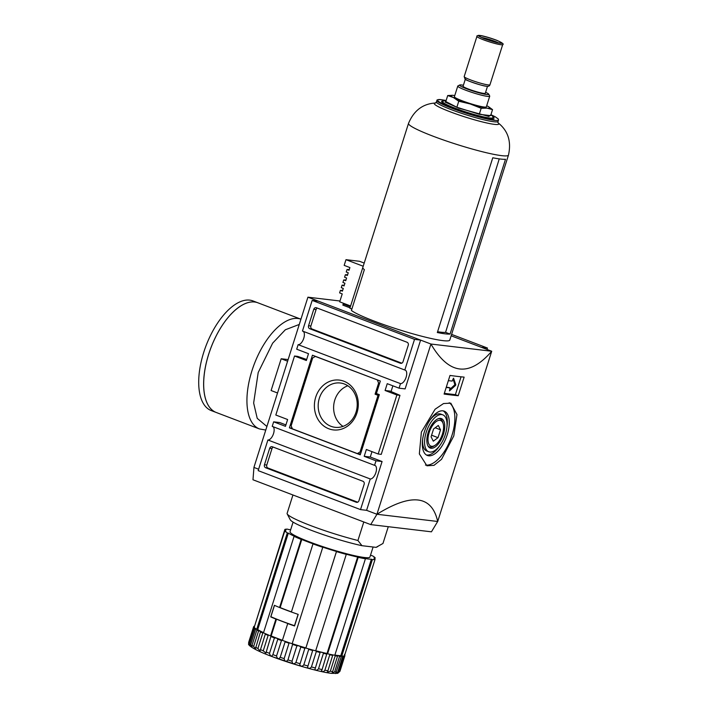 <?xml version="1.0" encoding="UTF-8"?>
<svg xmlns="http://www.w3.org/2000/svg" width="709" height="709" viewBox="0 0 709 709"><rect width="100%" height="100%" fill="white"/><g stroke="black" fill="none" stroke-linecap="round" stroke-linejoin="round"><path stroke-width="1.06" d="M258.625 469.207L253.919 467.417L307.919 297.186L339.974 300.997M420.605 340.098L414.526 339.372L312.173 300.403L318.252 301.121L420.605 340.098L405.123 388.895L399.043 388.169L400.488 383.631L298.134 344.663L296.699 349.2L308.504 353.694L306.35 360.509L294.536 356.007L297.62 356.379L306.669 359.498M303.213 331.333A7.179 3.412 -69.2 0 1 303.771 338.264A7.179 3.412 -69.2 0 1 298.134 344.663M400.488 383.631A7.179 3.412 110.8 0 0 406.115 377.232A7.179 3.412 110.8 0 0 405.202 370.116A7.179 3.412 110.8 0 0 404.804 370.018L414.526 339.372M370.249 478.965L267.896 439.988L258.173 470.634L360.526 509.603L370.249 478.965A7.179 3.412 110.8 0 0 375.876 472.566A7.179 3.412 110.8 0 0 374.964 465.441A7.179 3.412 110.8 0 0 374.565 465.343L376 460.806L364.196 456.312L366.358 449.497L378.163 453.999L396.88 394.984L385.076 390.482L387.238 383.675L399.043 388.169M272.974 426.658A7.179 3.412 -69.2 0 1 273.532 433.598A7.179 3.412 -69.2 0 1 267.896 439.988M425.444 465.051A33.518 15.944 110.8 0 0 452.005 435.237A33.518 15.944 110.8 0 0 449.205 402.747M421.385 432.073L435.096 409.226L443.533 403.545L450.791 403.155L456.968 414.552L453.795 435.92L441.547 459.299L434.005 465.334L426.933 465.804L419.347 453.884L421.385 432.073M446.909 427.093A23.707 11.273 110.8 0 0 443.214 410.883M424.337 431.958A23.707 11.273 -69.2 0 1 444.233 411.167A23.707 11.273 -69.2 0 1 447.255 434.679A23.707 11.273 -69.2 0 1 427.367 455.47A23.707 11.273 -69.2 0 1 424.337 431.958M446.2 387.442L449.993 387.903L449.471 390.889L455.55 385.404L454.566 385.022L454.797 384.296L455.781 384.677L453.556 378.198L452.129 381.087L448.363 380.636M455.55 385.404L455.781 384.677M445.349 434.449A19.755 9.394 -69.2 0 1 428.768 451.775A19.755 9.394 -69.2 0 1 426.251 432.18A19.755 9.394 -69.2 0 1 442.824 414.854A19.755 9.394 -69.2 0 1 445.349 434.449M428.768 451.775L426.8 451.021A19.755 9.394 -69.2 0 1 422.724 438.782M356.973 412.86A25.09 21.908 -83.2 0 0 343.892 381.22A25.09 21.908 -83.2 0 0 315.727 397.146A25.09 21.908 -83.2 0 0 328.808 428.785A25.09 21.908 -83.2 0 0 356.973 412.86M356.033 412.142A22.307 19.48 -83.2 0 0 340.329 383.011A22.307 19.48 -83.2 0 0 319.36 398.183A22.307 19.48 -83.2 0 0 335.065 427.314A22.307 19.48 -83.2 0 0 356.033 412.142M347.827 385.776A22.307 19.48 -83.2 0 0 334.799 400.018A22.307 19.48 -83.2 0 0 343.005 426.384M428.183 432.41A15.749 7.489 -69.2 0 1 438.942 418.496A15.749 7.489 -69.2 0 1 443.417 434.218A15.749 7.489 -69.2 0 1 428.289 446.466A15.749 7.489 -69.2 0 1 428.183 432.41M443.196 423.796A13.701 6.514 -69.2 0 1 442.425 434.103A13.701 6.514 -69.2 0 1 434.989 445.341A13.701 6.514 -69.2 0 1 429.175 432.525A13.701 6.514 -69.2 0 1 436.7 421.235A13.701 6.514 -69.2 0 1 443.196 423.796L442.824 422.493A15.004 7.134 110.8 0 0 438.313 418.691M427.952 445.908A15.004 7.134 110.8 0 0 433.846 446.076L434.989 445.341M451.146 335.8L491.709 351.247L430.939 344.033L307.919 297.186M437.71 521.478L376.931 514.264C411.548 492.861 431.799 495.272 437.71 521.478L491.709 351.247C469.234 377.268 448.974 374.857 430.939 344.033L376.931 514.264L366.588 510.32L382.08 461.524L370.275 457.03L371.986 451.642M391.058 391.519L392.866 385.82M285.913 424.913L279.736 422.555L273.656 421.828L272.221 426.375L374.565 465.343M312.173 300.403L302.459 331.041L404.804 370.018M370.275 457.03L364.196 456.312M378.163 453.999L381.247 454.363L399.965 395.347L390.012 391.076L385.076 390.482M382.08 461.524L376 460.806M366.606 510.32L360.526 509.603M294.536 356.007L275.819 415.022L287.624 419.524L285.47 426.331L273.656 421.828M450.002 375.451A359.135 37.409 17.6 0 0 464.129 377.126L458.227 395.737A359.135 37.409 -162.4 0 1 444.1 394.062L450.002 375.451M481.384 347.313L487.455 348.039L487.003 349.457M451.598 334.382L487.455 348.039M401.79 363.168L312.12 329.029A2.393 2.092 96.8 0 1 310.87 326.007L316.09 309.549L313.777 309.275A2.393 2.092 96.8 0 1 316.462 307.759L407.001 342.234A2.393 2.092 96.8 0 1 408.251 345.248L403.031 361.705A2.393 2.092 96.8 0 1 400.337 363.23L401.232 363.336M312.12 329.029L309.798 328.754L400.337 363.23M309.798 328.754A2.393 2.092 96.8 0 1 308.557 325.732L310.87 326.007M313.777 309.275L308.557 325.732M380.343 381.052L312.439 355.2L289.405 427.828L360.261 454.806L379.342 394.665L376.39 393.539L380.343 381.052M399.965 395.347L396.88 394.984M269.677 448.301L264.457 464.758L266.77 465.033L271.99 448.575L269.677 448.301A2.393 2.092 96.8 0 1 272.362 446.776L362.902 481.251A2.393 2.092 96.8 0 1 364.151 484.274L358.931 500.731A2.393 2.092 96.8 0 1 356.237 502.247L357.132 502.353M357.69 502.194L268.02 468.046L265.698 467.772L356.237 502.247M265.698 467.772A2.393 2.092 96.8 0 1 264.457 464.758M437.683 521.469L431.444 531.821L370.718 524.607L376.958 514.264M370.718 524.607L252.98 479.771L253.946 467.426M458.227 395.737L455.391 394.665L461.054 376.807M444.33 393.344L455.391 394.665M289.405 427.828L292.108 428.147M317.331 308.087A2.393 2.092 -83.2 0 0 316.09 309.549M379.271 394.869L378.615 394.39M273.231 447.113A2.393 2.092 -83.2 0 0 271.99 448.575M268.02 468.046A2.393 2.092 96.8 0 1 266.77 465.033M426.419 454.992A23.707 11.273 110.8 0 0 439.952 445.349M453.024 379.023L454.797 384.296M454.566 385.022L449.692 389.516M449.036 387.539L446.28 387.194M377.844 380.104L315.363 356.432L312.669 357.956L291.142 425.817L292.392 428.839L357.345 453.574L360.535 453.946M315.363 356.432L315.842 356.494M378.553 394.594L375.079 394.186L378.606 383.064L379.669 383.188M361.094 452.174L360.03 452.05L378.03 395.312L379.093 395.436M429.672 420.534A19.755 9.394 -69.2 0 1 440.856 414.109L442.824 414.854M360.03 452.05L357.345 453.574M375.079 394.186L378.03 395.312M377.356 380.042L378.606 383.064M431.081 436.833L433.305 441.175L438.02 437.657L440.519 429.796L438.295 425.453L433.571 428.972L431.081 436.833M438.02 437.657L431.595 435.211M435.193 427.766L440.519 429.796M334.887 655.054A46.688 4.866 17.6 0 0 337.759 655.462L339.549 656.392L334.657 671.831L331.839 673.142M332.096 673.32L337.759 655.462A46.688 4.866 17.6 0 0 340.772 655.701L371.374 559.233A46.688 4.866 -162.4 0 1 368.352 558.993A46.688 4.866 -162.4 0 1 364.426 558.408L365.419 558.789A47.884 4.99 -162.4 0 1 358.196 557.336L357.628 557.044A46.688 4.866 -162.4 0 1 345.708 554.084L346.276 554.376A47.884 4.99 -162.4 0 1 336.465 551.593L336.474 551.46A46.688 4.866 -162.4 0 1 322.772 547.153L322.763 547.286A47.884 4.99 -162.4 0 1 312.988 543.909L313.573 543.98A46.688 4.866 -162.4 0 1 301.768 539.487L301.183 539.416A47.884 4.99 -162.4 0 1 294.067 536.359L295.077 536.607A46.688 4.866 -162.4 0 1 288.324 533.124L287.313 532.876A47.884 4.99 -162.4 0 1 284.77 530.952L285.922 531.316A46.688 4.866 -162.4 0 1 285.47 530.27A46.688 4.866 -162.4 0 1 286.037 529.783L284.876 529.419A47.884 4.99 -162.4 0 1 287.579 529.153L288.581 529.526A46.688 4.866 -162.4 0 1 290.69 529.667M337.573 656.162A47.884 4.99 17.6 0 1 335.215 655.798L330.314 671.237L327.177 672.212M327.363 672.575L332.681 655.346A47.884 4.99 17.6 0 1 329.782 654.761L324.89 670.2C323.88 671.609 322.772 671.99 321.567 671.334L321.478 670.67M321.567 671.334L326.902 653.583L327.593 653.804A47.884 4.99 17.6 0 0 334.825 655.258L365.419 558.789M318.527 668.755C317.384 670.271 316.17 670.563 314.893 669.624L320.255 651.988L323.047 652.679L323.419 653.317L318.527 668.755A47.884 4.99 17.6 0 0 321.877 669.535M315.124 667.94L315.133 667.905A47.884 4.99 17.6 0 1 311.437 666.947C310.134 668.596 308.84 668.764 307.538 667.461L312.651 650.507A47.884 4.99 17.6 0 1 308.716 649.391L303.824 664.82C302.318 666.637 300.962 666.637 299.774 664.812L304.861 648.256L305.871 647.946L336.474 551.46M297.408 645.403L292.188 643.657A46.688 4.866 17.6 0 0 299.012 645.837L300.82 647.025L295.919 662.454C293.792 664.546 292.489 664.138 292.011 661.231L296.911 645.793L299.012 645.837A46.688 4.866 17.6 0 0 305.871 647.929L305.863 648.053A47.884 4.99 17.6 0 0 315.673 650.844L346.276 554.376M292.746 643.887L287.969 659.919C286.073 662.055 284.796 661.63 284.132 658.634L289.024 643.196A47.884 4.99 17.6 0 1 285.107 641.849L280.215 657.278C278.575 659.485 277.361 659.051 276.554 655.976L281.455 640.546L282.412 640.298M294.067 536.359L263.473 632.827A47.884 4.99 17.6 0 0 270.581 635.884L271.166 635.946A46.688 4.866 17.6 0 0 276.802 638.171L277.786 639.199L272.885 654.629C271.538 656.906 270.413 656.481 269.517 653.344L274.418 637.914L276.802 638.171A46.688 4.866 17.6 0 0 282.43 640.254M271.06 635.938L265.91 653.042L263.243 650.818L268.135 635.388A47.884 4.99 17.6 0 1 265.29 634.156L260.052 651.03L257.908 648.469L262.8 633.04A47.884 4.99 17.6 0 1 260.495 631.932L255.346 649.054L253.68 646.369L258.572 630.939L260.637 631.223A46.688 4.866 17.6 0 0 263.526 632.632M284.77 530.952L254.168 627.421A47.884 4.99 17.6 0 0 256.711 629.344L257.535 629.548L256.888 629.982L251.987 645.42L251.908 647.282L250.685 644.587L255.577 629.158A47.884 4.99 17.6 0 1 254.558 628.387L249.665 643.816L249.843 645.819M250.685 644.587A47.884 4.99 17.6 0 1 249.665 643.816C249.79 646.581 249.577 646.369 249.019 643.178L253.911 627.74A47.884 4.99 17.6 0 1 253.592 627.181L248.691 642.611C249.063 645.474 249.072 645.323 248.726 642.177L253.618 626.738L254.442 626.57M248.611 642.957L248.726 642.177M388.284 526.69L382.966 543.475L376.045 547.357A45.491 4.741 17.6 0 0 376.55 547.188L377.826 546.533M293.083 522.125L290.034 531.715A41.902 4.36 17.6 0 0 318.846 545.292A41.902 4.36 17.6 0 0 364.417 557.496A41.902 4.36 17.6 0 0 369.912 557.052L373.102 547.011M315.7 650.765L316.329 651.509L311.437 666.947M337.803 673.266L339.948 671.299L344.84 655.86A47.884 4.99 17.6 0 1 344.45 656.206L339.558 671.636L337.803 673.266L338.849 671.857L343.741 656.419A47.884 4.99 17.6 0 1 342.66 656.534L337.768 671.964L335.313 673.523M344.565 654.868L344.831 655.541M292.941 494.988L287.065 513.52A50.277 5.238 17.6 0 0 287.189 513.901A50.277 5.238 17.6 0 0 357.921 540.497L363.797 521.975M357.921 540.497L361.962 545.691L376.045 547.357M287.189 513.901L290.3 519.83A45.491 4.741 17.6 0 0 316.967 532.415A45.491 4.741 17.6 0 0 361.962 545.691M370.559 555.005A46.688 4.866 -162.4 0 1 371.631 555.634L372.633 555.891A47.884 4.99 -162.4 0 1 375.176 557.806L374.024 557.442A46.688 4.866 -162.4 0 1 374.476 558.497A46.688 4.866 -162.4 0 1 373.918 558.976L375.07 559.339A47.884 4.99 -162.4 0 1 372.367 559.614L371.374 559.233M336.465 551.593L305.863 648.053M315.718 650.711A46.688 4.866 17.6 0 0 321.328 652.165A46.688 4.866 17.6 0 0 327.026 653.512L357.628 557.044M358.196 557.336L327.593 653.804M372.367 559.614L341.765 656.082A47.884 4.99 17.6 0 0 344.468 655.807L375.07 559.339M375.176 557.806L374.724 559.233M254.62 625.994L284.876 529.419M256.711 629.344L287.313 532.876M288.324 533.124L257.721 629.592A46.688 4.866 17.6 0 0 260.637 631.223L260.495 631.932M270.581 635.884L275.907 619.081A47.884 4.99 -162.4 0 1 270.732 616.892L274.401 605.318A47.884 4.99 17.6 0 0 279.576 607.507L301.183 539.416M301.768 539.487L280.161 607.578A46.688 4.866 17.6 0 0 291.426 611.876M312.988 543.909L291.39 612.009A47.884 4.99 17.6 0 0 298.214 614.393L294.545 625.967A47.884 4.99 -162.4 0 1 287.721 623.583L282.386 640.378A47.884 4.99 17.6 0 0 292.161 643.745L322.763 547.286M340.772 655.701L341.765 656.082M335.605 673.55L341.295 656.525L340.949 655.772M254.345 626.853L253.592 627.181M271.538 616.99L270.732 616.892M287.721 623.583L288.306 623.654A46.688 4.866 -162.4 0 1 276.492 619.152L275.907 619.081M271.166 635.946L276.492 619.152M279.576 607.507L280.161 607.578M316.329 651.509A47.884 4.99 17.6 0 0 320.025 652.475L320.255 651.988L315.992 650.871M323.419 653.317A47.884 4.99 17.6 0 0 326.769 654.106L326.902 653.583L323.047 652.679M253.618 626.738L254.655 626.074M294.625 625.71L294.501 625.701A47.884 4.99 -162.4 0 1 270.882 616.706L274.489 605.362A47.884 4.99 -162.4 0 0 298.099 614.349L294.501 625.701M337.466 673.364L331.449 673.355C319.626 672.079 290.194 663.651 270.297 655.905C251.181 648.682 247.707 644.41 248.646 643.852M275.083 637.604L271.272 636.097L271.104 636.602A47.884 4.99 17.6 0 0 274.418 637.914M265.769 430.062L259.432 428.927A58.661 27.899 -69.2 0 1 251.952 370.736A58.661 27.899 -69.2 0 1 300.935 319.201L257.925 302.814A58.661 27.899 110.8 0 0 208.685 354.27A58.661 27.899 110.8 0 0 216.174 412.452A58.661 27.899 -69.2 0 1 216.13 412.434A58.661 27.899 -69.2 0 1 208.65 354.252A58.608 27.873 110.8 0 0 205.38 398.361M240.493 306.164A58.608 27.873 110.8 0 0 208.668 354.252A58.661 27.899 -69.2 0 1 257.881 302.796L252.962 300.926A58.661 27.899 110.8 0 0 203.722 352.382A58.661 27.899 110.8 0 0 211.211 410.564L216.13 412.434M288.129 359.578L281.181 358.754L271.104 390.535L277.538 392.981M281.181 358.754L287.615 361.209M486.073 86.135A11.645 1.214 -162.4 0 1 473.399 82.74A11.645 1.214 -162.4 0 1 465.396 78.965M500.519 159.046A52.431 5.459 17.6 0 0 505.508 159.277L450.064 334.054A52.431 5.459 -162.4 0 1 445.084 333.824A52.431 5.459 -162.4 0 1 437.329 332.539L492.773 157.77A52.431 5.459 17.6 0 0 500.519 159.046M408.517 123.375L362.795 267.506A52.431 5.459 17.6 0 0 364.373 269.624L351.407 310.48A52.431 5.459 17.6 0 0 392.892 327.718A52.431 5.459 17.6 0 0 442.921 340.63A52.431 5.459 17.6 0 0 449.736 340.196L450.1 339.062A52.431 5.459 17.6 0 0 450.153 338.937L508.477 155.085A52.431 5.459 -162.4 0 1 501.6 155.643A52.431 5.459 -162.4 0 1 433.146 136.225A52.431 5.459 -162.4 0 1 408.517 123.375C413.923 110.418 423.034 103.62 435.849 102.982M443.355 100.962A27.536 2.871 17.6 0 0 441.61 101.405A27.536 2.871 17.6 0 0 460.54 110.32A27.536 2.871 17.6 0 0 490.495 118.341A27.536 2.871 17.6 0 0 494.102 118.048A27.536 2.871 17.6 0 0 492.932 116.693M452.617 95.316L447.716 95.538L453.494 97.585L458.758 101.236L470.218 103.957A20.348 2.118 -162.4 0 1 460.54 100.616A20.348 2.118 -162.4 0 1 453.494 97.585A20.348 2.118 -162.4 0 1 452.767 95.325A20.348 2.118 -162.4 0 1 453.645 95.414A20.348 2.118 -162.4 0 1 454.761 95.564M485.603 92.285A15.288 1.595 -162.4 0 1 488.74 94.191L489.697 96.007A16.759 1.746 -162.4 0 1 489.724 96.211A16.759 1.746 -162.4 0 1 487.526 96.389A16.759 1.746 -162.4 0 1 469.296 91.505A16.759 1.746 -162.4 0 1 457.775 86.073A16.759 1.746 -162.4 0 1 457.917 85.931L459.751 84.991A15.288 1.595 -162.4 0 1 461.621 84.965A15.288 1.595 -162.4 0 1 463.402 85.248M457.775 86.073L454.398 96.716A16.759 1.746 17.6 0 0 465.919 102.14A16.759 1.746 17.6 0 0 484.15 107.032A16.759 1.746 17.6 0 0 486.347 106.846L489.724 96.211M488.74 94.191A15.288 1.595 -162.4 0 1 486.764 94.536A15.288 1.595 -162.4 0 1 469.402 89.83A15.288 1.595 -162.4 0 1 459.751 84.991M465.308 79.24L463.092 86.232A11.645 1.214 17.6 0 0 471.095 90.008A11.645 1.214 17.6 0 0 483.768 93.402A11.645 1.214 17.6 0 0 485.293 93.269L487.508 86.285M480.605 35.716A11.645 1.214 17.6 0 0 479.098 35.982A11.645 1.214 17.6 0 0 487.641 39.81A11.645 1.214 17.6 0 0 499.748 43.01A11.645 1.214 17.6 0 0 501.174 42.983A11.645 1.214 17.6 0 0 493.827 39.305A11.645 1.214 17.6 0 0 480.605 35.716M498.188 42.753A10.254 1.072 17.6 0 0 481.677 37.515M486.711 105.703A20.348 2.118 -162.4 0 1 487.26 105.978A20.348 2.118 -162.4 0 1 488.483 106.66A20.348 2.118 -162.4 0 1 487.11 108.149A20.348 2.118 -162.4 0 1 470.218 103.957L481.172 108.273L487.11 108.149L492.533 109.629L488.483 106.66M350.024 307.839L342.855 305.109L343.218 303.966A61.054 6.363 -162.4 0 1 344.751 303.753L339.708 301.83L342.225 293.889L339.611 292.888L340.409 290.398L342.412 291.16L343.28 288.439L341.268 287.668L342.057 285.178L344.069 285.94L344.937 283.219L342.926 282.448L343.714 279.958L345.726 280.72L346.595 277.999L344.583 277.228L345.372 274.738L347.383 275.5L348.243 272.779L346.24 272.008L347.029 269.517L349.041 270.28L349.9 267.559L344.175 265.37L345.983 259.68L359.525 261.284L364.204 263.066M345.957 280.011A70.147 7.303 17.6 0 0 343.714 279.958M481.172 108.273L479.266 114.291L490.628 115.638L492.533 109.629M458.758 101.236L456.853 107.245L445.801 101.547L447.716 95.538M456.853 107.245L479.266 114.291M342.057 285.178A70.147 7.303 -162.4 0 1 344.299 285.231M347.605 274.791A70.147 7.303 17.6 0 0 345.372 274.738M340.409 290.398A70.147 7.303 -162.4 0 1 342.642 290.451M349.262 269.562A70.147 7.303 17.6 0 0 347.029 269.517M499.242 158.887L445.58 332.344L450.064 334.054M437.595 331.715A47.175 4.91 17.6 0 0 445.58 332.344M345.983 259.68L363.203 266.229M350.379 306.696L343.218 303.966M344.751 303.753L350.609 305.987M351.886 308.991L349.892 308.238L362.769 267.647M448.983 387.522L449.967 387.894M273.621 657.146L300.182 665.973M330.314 671.237A47.884 4.99 17.6 0 0 332.672 671.591M324.89 670.2A47.884 4.99 17.6 0 0 327.78 670.776M303.824 664.82A47.884 4.99 17.6 0 0 307.75 665.937M295.919 662.454A47.884 4.99 17.6 0 0 299.969 663.695M287.969 659.919A47.884 4.99 17.6 0 0 292.011 661.231M280.215 657.278A47.884 4.99 17.6 0 0 284.132 658.634M276.554 655.976A47.884 4.99 -162.4 0 1 272.885 654.629M269.517 653.344A47.884 4.99 -162.4 0 1 266.212 652.041M260.389 649.595A47.884 4.99 17.6 0 0 263.243 650.818M255.603 647.361A47.884 4.99 17.6 0 0 257.908 648.469M251.987 645.42A47.884 4.99 17.6 0 0 253.68 646.369M248.691 642.611A47.884 4.99 17.6 0 0 249.019 643.178M305.278 647.831L300.616 646.413M337.511 655.577L334.79 655.169M341.144 655.922L339.132 655.772M254.549 627.474L254.177 626.827M259.272 630.673L257.332 629.574M263.509 632.756L260.85 631.48M292.87 644.481A47.884 4.99 17.6 0 0 296.911 645.793M300.82 647.025A47.884 4.99 17.6 0 0 304.861 648.256M339.549 656.392A47.884 4.99 17.6 0 0 341.295 656.525M256.888 629.982A47.884 4.99 17.6 0 0 258.572 630.939M334.657 671.831A47.884 4.99 17.6 0 0 336.403 671.955M337.768 671.964A47.884 4.99 17.6 0 0 338.849 671.857M282.076 640.209L277.848 638.649M277.786 639.199A47.884 4.99 17.6 0 0 281.455 640.546M266.903 426.49L257.225 418.354L253.645 403.013L258.2 372.517L272.628 343.183L285.328 329.774L299.278 324.447M498.214 122.932A33.872 3.527 -162.4 0 1 494.421 124.359A33.872 3.527 -162.4 0 1 450.197 111.809A33.872 3.527 -162.4 0 1 435.441 103.018M490.929 114.69L495.236 116.79L498.267 118.952L498.524 119.954A32.322 3.368 -162.4 0 1 494.279 120.3A32.322 3.368 -162.4 0 1 459.122 110.879A32.322 3.368 -162.4 0 1 436.904 100.403L436.443 101.866A32.322 3.368 17.6 0 0 458.661 112.332A32.322 3.368 17.6 0 0 493.819 121.753A32.322 3.368 17.6 0 0 498.064 121.407L497.895 122.666C507.999 130.58 511.526 141.383 508.477 155.085M494.031 119.697C490.584 119.564 472.043 115.301 452.457 107.901C433.296 100.545 436.124 98.826 441.68 99.756L446.138 100.492M490.894 114.805L488.882 116.462L458.758 108.149L445.101 102.078L446.103 100.598M490.903 114.761L492.782 116.382L492.959 117.685A26.339 2.747 -162.4 0 1 489.502 117.969A26.339 2.747 -162.4 0 1 460.859 110.294A26.339 2.747 -162.4 0 1 442.753 101.759L442.496 102.557M488.191 84.912A13.524 1.409 -162.4 0 1 473.479 80.968A13.524 1.409 -162.4 0 1 464.182 76.581L465.06 79.053C464.12 79.913 484.229 86.542 486.392 86.214C488.297 86.622 489.485 86.135 489.963 84.761A13.524 1.409 -162.4 0 1 488.191 84.912M500.315 43.222C498.072 43.107 492.702 41.583 484.212 38.658C478.034 35.999 476.643 34.954 480.037 35.503C482.28 35.618 487.65 37.143 496.14 40.067C502.318 42.726 503.709 43.781 500.315 43.222M476.927 36.407C476.572 35.778 477.538 35.459 479.825 35.45C484.46 36.186 490.141 37.816 496.867 40.342C502.264 42.788 504.214 44.197 502.708 44.587A13.524 1.409 -162.4 0 1 500.935 44.729A13.524 1.409 -162.4 0 1 486.223 40.794A13.524 1.409 -162.4 0 1 476.927 36.407L464.182 76.581M449.993 387.903L449.01 387.522M374.29 559.1L374.476 558.497M285.213 531.094L285.47 530.27M344.45 654.398L344.875 655.16M253.654 626.667L254.265 626.109M259.432 428.927L216.174 412.452M441.592 99.739C435.264 99.446 437.4 100.483 436.904 100.403M446.121 100.554L443.657 100.793L442.753 101.759M498.524 119.954L498.064 121.407M492.959 117.685L492.711 118.483M502.708 44.587L489.963 84.761M436.443 101.866L435.388 103.035"/></g></svg>
